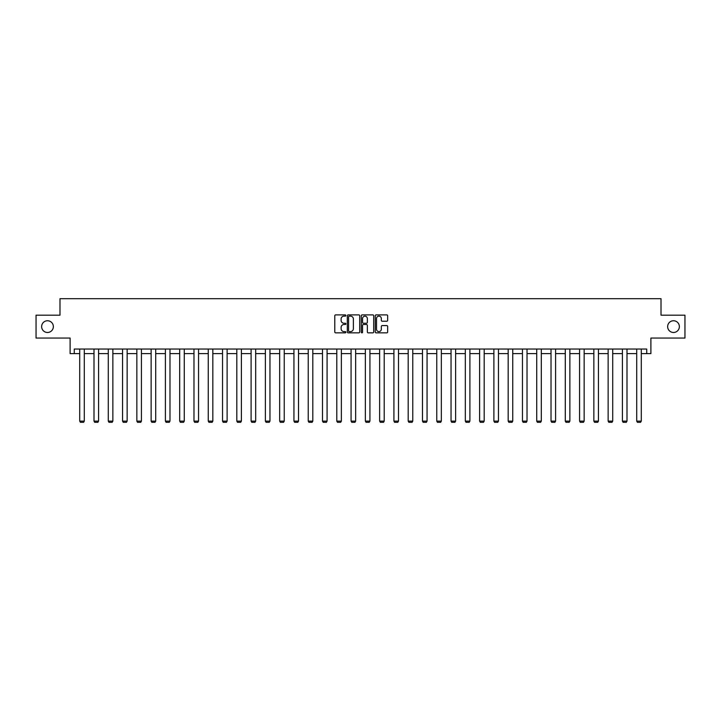 <?xml version="1.0" encoding="UTF-8"?>
<svg xmlns="http://www.w3.org/2000/svg" width="721" height="721" viewBox="0 0 721 721"><rect width="100%" height="100%" fill="white"/><g stroke="black" fill="none" stroke-linecap="round" stroke-linejoin="round"><path stroke-width="1.08" d="M667.646 326.622A5.858 5.858 0 0 0 673.504 332.48A5.858 5.858 0 0 0 679.362 326.622A5.858 5.858 0 0 0 673.504 320.755A5.858 5.858 0 0 0 667.646 326.622M41.638 326.622A5.858 5.858 0 0 0 47.496 332.48A5.858 5.858 0 0 0 53.354 326.622A5.858 5.858 0 0 0 47.496 320.755A5.858 5.858 0 0 0 41.638 326.622M345.855 315.51A0.631 0.631 0 0 0 345.224 314.888L335.68 314.888A0.901 0.901 0 0 0 334.778 315.78L334.778 331.957A0.901 0.901 0 0 0 335.68 332.859L345.224 332.859A0.631 0.631 0 0 0 345.855 332.228A0.631 0.631 0 0 0 345.224 331.597L343.989 331.597A2.875 2.875 0 0 1 341.114 328.722L341.114 327.379A2.875 2.875 0 0 1 343.989 324.504L345.224 324.504A0.631 0.631 0 0 0 345.855 323.873A0.631 0.631 0 0 0 345.224 323.242L343.989 323.242A2.875 2.875 0 0 1 341.114 320.367L341.114 319.015A2.875 2.875 0 0 1 343.989 316.14L345.224 316.14A0.631 0.631 0 0 0 345.855 315.51M74.272 353.623L74.272 349.045L646.728 349.045L646.728 353.623L650.892 353.623L650.892 338.059L684.95 338.059L684.95 315.176L661.013 315.176L661.013 298.692L59.987 298.692L59.987 315.176L36.05 315.176L36.05 338.059L70.108 338.059L70.108 353.623L79.716 353.623M386.762 321.224A0.901 0.901 0 0 0 387.664 320.322L387.664 315.78A0.901 0.901 0 0 0 386.762 314.888L376.155 314.888A0.901 0.901 0 0 0 375.262 315.78L375.262 331.957A0.901 0.901 0 0 0 376.155 332.859L386.762 332.859A0.901 0.901 0 0 0 387.664 331.957L387.664 326.478A0.901 0.901 0 0 0 386.762 325.577L382.22 325.577A0.901 0.901 0 0 0 381.328 326.478L381.328 329.2A2.406 2.406 0 0 1 378.922 331.597A2.406 2.406 0 0 1 376.515 329.2L376.515 318.547A2.406 2.406 0 0 1 378.922 316.14A2.406 2.406 0 0 1 381.328 318.547L381.328 320.322A0.901 0.901 0 0 0 382.22 321.224L386.762 321.224M359.716 315.78A0.901 0.901 0 0 0 358.815 314.888L348.207 314.888A0.901 0.901 0 0 0 347.315 315.78L347.315 331.957A0.901 0.901 0 0 0 348.207 332.859L358.815 332.859A0.901 0.901 0 0 0 359.716 331.957L359.716 315.78M362.185 314.888L372.793 314.888A0.901 0.901 0 0 1 373.685 315.78L373.685 331.957A0.901 0.901 0 0 1 372.793 332.859L368.251 332.859A0.901 0.901 0 0 1 367.35 331.957L367.35 325.396A0.901 0.901 0 0 0 366.457 324.504L363.447 324.504A0.901 0.901 0 0 0 362.546 325.396L362.546 332.228A0.631 0.631 0 0 1 361.915 332.859A0.631 0.631 0 0 1 361.284 332.228L361.284 315.78A0.901 0.901 0 0 1 362.185 314.888M84.294 353.623L94 353.623M98.579 353.623L108.285 353.623M112.864 353.623L122.561 353.623M127.139 353.623L136.846 353.623M141.424 353.623L151.131 353.623M155.709 353.623L165.406 353.623M169.985 353.623L179.691 353.623M184.27 353.623L193.976 353.623M198.545 353.623L208.252 353.623M212.83 353.623L222.537 353.623M227.115 353.623L236.821 353.623M241.391 353.623L251.097 353.623M255.676 353.623L265.382 353.623M269.96 353.623L279.658 353.623M284.236 353.623L293.943 353.623M298.521 353.623L308.228 353.623M312.806 353.623L322.503 353.623M327.082 353.623L336.788 353.623M341.366 353.623L351.073 353.623M355.651 353.623L365.349 353.623M369.927 353.623L379.634 353.623M384.212 353.623L393.918 353.623M398.497 353.623L408.194 353.623M412.772 353.623L422.479 353.623M427.057 353.623L436.764 353.623M441.342 353.623L451.04 353.623M455.618 353.623L465.324 353.623M469.903 353.623L479.609 353.623M484.179 353.623L493.885 353.623M498.463 353.623L508.17 353.623M512.748 353.623L522.455 353.623M527.024 353.623L536.73 353.623M541.309 353.623L551.015 353.623M555.594 353.623L565.291 353.623M569.869 353.623L579.576 353.623M584.154 353.623L593.861 353.623M598.439 353.623L608.136 353.623M612.715 353.623L622.421 353.623M627 353.623L636.706 353.623M641.284 353.623L646.728 353.623M349.198 316.14A0.631 0.631 0 0 0 348.567 316.771L348.567 330.966A0.631 0.631 0 0 0 349.198 331.597L350.505 331.597A2.875 2.875 0 0 0 353.38 328.722L353.38 319.015A2.875 2.875 0 0 0 350.505 316.14L349.198 316.14M367.35 318.592A2.406 2.406 0 0 0 364.952 316.186A2.406 2.406 0 0 0 362.546 318.592L362.546 322.341A0.901 0.901 0 0 0 363.447 323.242L366.457 323.242A0.901 0.901 0 0 0 367.35 322.341L367.35 318.592M84.294 349.045L84.294 421.118L79.716 421.118L79.716 349.045M84.294 421.118L83.609 422.308L80.41 422.308L79.716 421.118M98.579 349.045L98.579 421.118L94 421.118L94 349.045M98.579 421.118L97.894 422.308L94.685 422.308L94 421.118M112.864 349.045L112.864 421.118L108.285 421.118L108.285 349.045M112.864 421.118L112.17 422.308L108.97 422.308L108.285 421.118M127.139 349.045L127.139 421.118L122.561 421.118L122.561 349.045M127.139 421.118L126.454 422.308L123.255 422.308L122.561 421.118M141.424 349.045L141.424 421.118L136.846 421.118L136.846 349.045M141.424 421.118L140.739 422.308L137.531 422.308L136.846 421.118M155.709 349.045L155.709 421.118L151.131 421.118L151.131 349.045M155.709 421.118L155.015 422.308L151.816 422.308L151.131 421.118M169.985 349.045L169.985 421.118L165.406 421.118L165.406 349.045M169.985 421.118L169.3 422.308L166.091 422.308L165.406 421.118M184.27 349.045L184.27 421.118L179.691 421.118L179.691 349.045M184.27 421.118L183.585 422.308L180.376 422.308L179.691 421.118M198.545 349.045L198.545 421.118L193.976 421.118L193.976 349.045M198.545 421.118L197.86 422.308L194.661 422.308L193.976 421.118M212.83 349.045L212.83 421.118L208.252 421.118L208.252 349.045M212.83 421.118L212.145 422.308L208.937 422.308L208.252 421.118M227.115 349.045L227.115 421.118L222.537 421.118L222.537 349.045M227.115 421.118L226.43 422.308L223.222 422.308L222.537 421.118M241.391 349.045L241.391 421.118L236.821 421.118L236.821 349.045M241.391 421.118L240.706 422.308L237.506 422.308L236.821 421.118M255.676 349.045L255.676 421.118L251.097 421.118L251.097 349.045M255.676 421.118L254.991 422.308L251.782 422.308L251.097 421.118M269.96 349.045L269.96 421.118L265.382 421.118L265.382 349.045M269.96 421.118L269.275 422.308L266.067 422.308L265.382 421.118M284.236 349.045L284.236 421.118L279.658 421.118L279.658 349.045M284.236 421.118L283.551 422.308L280.352 422.308L279.658 421.118M298.521 349.045L298.521 421.118L293.943 421.118L293.943 349.045M298.521 421.118L297.836 422.308L294.628 422.308L293.943 421.118M312.806 349.045L312.806 421.118L308.228 421.118L308.228 349.045M312.806 421.118L312.112 422.308L308.912 422.308L308.228 421.118M327.082 349.045L327.082 421.118L322.503 421.118L322.503 349.045M327.082 421.118L326.397 422.308L323.197 422.308L322.503 421.118M341.366 349.045L341.366 421.118L336.788 421.118L336.788 349.045M341.366 421.118L340.682 422.308L337.473 422.308L336.788 421.118M355.651 349.045L355.651 421.118L351.073 421.118L351.073 349.045M355.651 421.118L354.957 422.308L351.758 422.308L351.073 421.118M369.927 349.045L369.927 421.118L365.349 421.118L365.349 349.045M369.927 421.118L369.242 422.308L366.043 422.308L365.349 421.118M384.212 349.045L384.212 421.118L379.634 421.118L379.634 349.045M384.212 421.118L383.527 422.308L380.318 422.308L379.634 421.118M398.497 349.045L398.497 421.118L393.918 421.118L393.918 349.045M398.497 421.118L397.803 422.308L394.603 422.308L393.918 421.118M412.772 349.045L412.772 421.118L408.194 421.118L408.194 349.045M412.772 421.118L412.088 422.308L408.888 422.308L408.194 421.118M427.057 349.045L427.057 421.118L422.479 421.118L422.479 349.045M427.057 421.118L426.372 422.308L423.164 422.308L422.479 421.118M441.342 349.045L441.342 421.118L436.764 421.118L436.764 349.045M441.342 421.118L440.648 422.308L437.449 422.308L436.764 421.118M455.618 349.045L455.618 421.118L451.04 421.118L451.04 349.045M455.618 421.118L454.933 422.308L451.725 422.308L451.04 421.118M469.903 349.045L469.903 421.118L465.324 421.118L465.324 349.045M469.903 421.118L469.218 422.308L466.009 422.308L465.324 421.118M484.179 349.045L484.179 421.118L479.609 421.118L479.609 349.045M484.179 421.118L483.494 422.308L480.294 422.308L479.609 421.118M498.463 349.045L498.463 421.118L493.885 421.118L493.885 349.045M498.463 421.118L497.778 422.308L494.57 422.308L493.885 421.118M512.748 349.045L512.748 421.118L508.17 421.118L508.17 349.045M512.748 421.118L512.063 422.308L508.855 422.308L508.17 421.118M527.024 349.045L527.024 421.118L522.455 421.118L522.455 349.045M527.024 421.118L526.339 422.308L523.14 422.308L522.455 421.118M541.309 349.045L541.309 421.118L536.73 421.118L536.73 349.045M541.309 421.118L540.624 422.308L537.415 422.308L536.73 421.118M555.594 349.045L555.594 421.118L551.015 421.118L551.015 349.045M555.594 421.118L554.909 422.308L551.7 422.308L551.015 421.118M569.869 349.045L569.869 421.118L565.291 421.118L565.291 349.045M569.869 421.118L569.184 422.308L565.985 422.308L565.291 421.118M584.154 349.045L584.154 421.118L579.576 421.118L579.576 349.045M584.154 421.118L583.469 422.308L580.261 422.308L579.576 421.118M598.439 349.045L598.439 421.118L593.861 421.118L593.861 349.045M598.439 421.118L597.745 422.308L594.546 422.308L593.861 421.118M612.715 349.045L612.715 421.118L608.136 421.118L608.136 349.045M612.715 421.118L612.03 422.308L608.83 422.308L608.136 421.118M627 349.045L627 421.118L622.421 421.118L622.421 349.045M627 421.118L626.315 422.308L623.106 422.308L622.421 421.118M641.284 349.045L641.284 421.118L636.706 421.118L636.706 349.045M641.284 421.118L640.59 422.308L637.391 422.308L636.706 421.118"/></g></svg>
